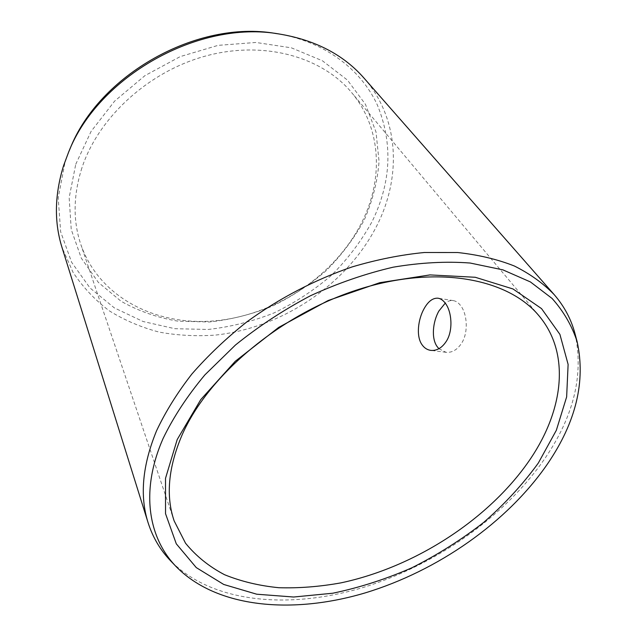 <?xml version="1.0" encoding="UTF-8"?>
<svg xmlns="http://www.w3.org/2000/svg" width="637" height="637" viewBox="0 0 637 637"><rect width="100%" height="100%" fill="white"/><g stroke="black" fill="none" stroke-linecap="round" stroke-linejoin="round"><path stroke-width="0.48" stroke-dasharray="3.19 2.39" d="M81.902 167.921C73.215 195.312 72.873 220.872 80.867 244.6C99.802 299.064 158.884 327.227 218.451 320.475C278.226 313.643 335.89 274.483 362.103 221.803C383.37 179.172 381.706 128.284 351.56 92.5C322.195 57.115 264.896 40.37 206.977 55.666C149.106 70.906 98.488 117.272 81.902 167.921M438.909 348.718L446.059 352.317C452.262 352.834 457.557 349.617 461.96 342.65C468.561 331.885 467.072 313.547 460.575 305.521C458.401 302.686 455.973 301.046 453.281 300.6C450.566 300.21 447.883 301.054 445.239 303.14M363.854 77.929C399.686 118.617 401.485 177.277 376.849 225.705C346.974 284.604 282.31 327.896 215.394 335.094C196.307 336.44 177.612 335.452 159.314 332.132C141.47 327.458 124.884 320.411 109.564 311.007C95.224 300.274 83.065 287.422 73.096 272.437L62.028 247.522M575.012 333.724C583.882 374.15 574.056 415.412 545.551 457.525C505.03 516.918 434.96 565.807 361.553 587.951C288.402 609.593 212.161 602.968 170.684 560.91M75.755 164.266L91.091 131.397L114.588 101.156L144.933 75.636L180.207 56.613L218.053 45.362L255.923 42.464L291.412 47.839L322.441 60.786L347.468 80.111L365.479 104.372L376.013 131.994L379.047 161.416C377.518 181.441 372.565 200.997 364.189 220.076C354.076 238.517 341.368 255.421 326.064 270.765C309.566 284.978 291.459 296.858 271.752 306.421C251.44 314.479 230.642 319.67 209.358 321.996L177.954 321.167C157.498 317.704 138.54 311.071 121.078 301.269L98.353 282.398L81.313 258.176L71.233 229.487L69.162 197.629L75.755 164.266M275.678 33.474C323.827 40.784 360.868 68.939 377.423 105.145C393.005 143.532 391.229 182.357 372.088 221.596C361.298 241.112 347.802 258.98 331.582 275.184C314.113 290.201 294.955 302.766 274.125 312.878C252.642 321.422 230.642 326.948 208.116 329.464L174.833 328.692L143.086 321.51L114.318 307.87L90 287.964L71.647 262.317L60.658 231.828L58.206 197.86L65.03 162.196L69.911 149.09M174.156 520.915L80.867 244.6M446.059 352.317L430.843 350.398M453.281 300.6L438.113 298.22M539.045 315.888L351.56 92.5"/><path stroke-width="0.96" d="M177.197 439.562L200.743 399.622L235.26 361.283L278.711 327.386L328.095 300.545L379.763 282.693L429.951 274.913L475.258 277.27L513.024 288.975L541.522 308.603L559.907 334.377L568.116 364.412L566.643 396.915L556.348 430.27L538.305 463.067C522.889 484.287 504.655 504.098 483.602 522.491C461.299 539.826 437.404 554.915 411.916 567.774C385.863 579.16 359.491 587.64 332.793 593.222L293.665 597.02L256.759 594.217L223.706 584.455L196.268 567.599L176.282 543.807L165.532 513.677L165.509 478.347L177.197 439.562M182.086 434.952C208.291 375.034 280.997 313.81 359.141 289.246C437.356 264.554 508.39 278.568 539.045 315.888C570.696 353.631 563.371 409.87 530.693 458.513C490.227 518.637 415.348 567.121 340.827 582.887C319.591 586.709 298.92 588.317 278.815 587.712C259.251 585.785 241.168 581.454 224.558 574.717C209.063 566.596 196.053 556.093 185.534 543.218L174.156 520.915C165.652 495.944 168.295 467.295 182.086 434.952M446.736 340.636C442.349 347.667 437.054 350.923 430.843 350.398C427.244 349.888 424.298 347.993 422.012 344.705C415.977 336.344 418.015 319.448 424.043 308.77C428.215 301.301 432.905 297.79 438.113 298.22C440.732 298.657 443.113 300.306 445.255 303.156C451.657 311.23 453.305 329.743 446.736 340.636M445.239 303.14L438.917 310.991C432.842 321.558 431.058 338.351 437.189 346.655L438.909 348.718M63.581 165.644L68.565 152.259C98.162 76.36 198.871 19.779 279.086 33.976C315.06 39.932 343.319 54.583 363.854 77.929L554.118 294.549C564.247 306.238 571.206 319.304 575.012 333.724L577.114 341.599C585.825 381.364 576.015 422.052 547.685 463.672C507.41 522.388 437.826 570.871 365.057 592.936C292.526 614.514 217.106 608.16 176.322 566.803L170.684 560.91C160.341 550.161 152.808 537.421 148.087 522.69L62.028 247.522C54.065 222.122 54.583 194.834 63.581 165.644M148.087 522.69C139.575 495.873 142.401 465.233 156.567 430.763C165.524 411.717 177.293 392.806 191.88 374.023C207.965 355.573 226.294 338.183 246.869 321.86C278.998 298.45 315.076 279.627 352.078 266.935C376.746 259.609 400.824 254.8 424.306 252.507L457.653 252.523C478.538 254.816 497.449 259.315 514.393 266.019C530.032 273.854 543.273 283.361 554.118 294.549M68.565 152.259L69.911 149.09C98.902 74.808 197.151 19.604 275.678 33.474L279.086 33.976M577.114 341.599C571.962 325.778 563.626 311.397 552.088 298.458L530.39 281.92L502.88 269.857L470.162 263.033C446.059 261.21 420.396 262.595 393.156 267.19C365.455 273.655 337.865 283.186 310.394 295.783C283.513 309.972 258.534 326.391 235.451 345.031L204.883 374.882C187.342 395.895 173.383 417.147 163.024 438.638C140.22 490.832 148.15 537.827 176.322 566.803"/></g></svg>
